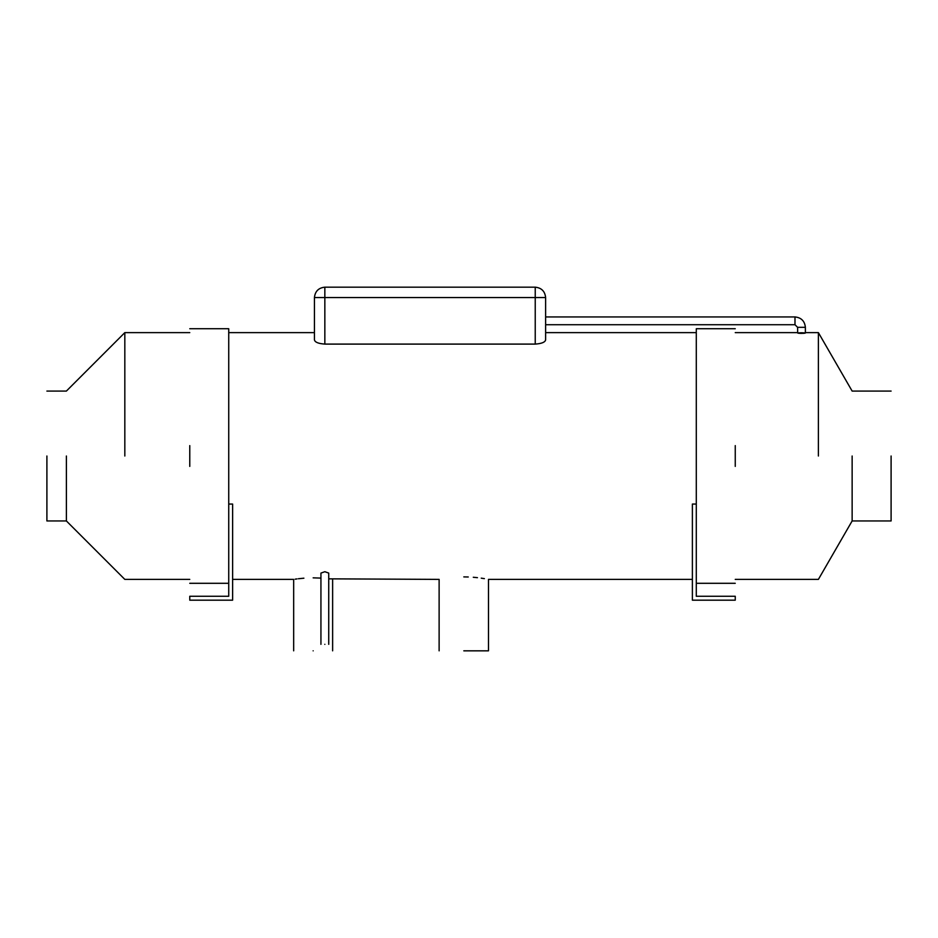 <?xml version="1.0" encoding="UTF-8"?>
<svg xmlns="http://www.w3.org/2000/svg" width="938" height="938" viewBox="0 0 938 938"><rect width="100%" height="100%" fill="white"/><g stroke="black" fill="none" stroke-linecap="round" stroke-linejoin="round"><path stroke-width="1.41" d="M228.731 504.058L228.731 596.275L189.769 596.275L189.769 600.179L232.624 600.179L232.624 504.058L228.731 504.058M228.731 570.304L228.731 328.734L189.769 328.734M189.769 466.397L189.769 445.62M696.289 570.304L696.289 328.734L735.251 328.734M735.251 466.397L735.251 445.62M696.289 504.058L696.289 596.275L735.251 596.275L735.251 600.179L692.385 600.179L692.385 504.058L696.289 504.058M696.289 332.627L545.623 332.627L545.623 324.724L794.99 324.724L794.99 316.938C801.251 317.595 804.722 321.054 805.379 327.327L805.379 333.013M794.99 324.724L797.593 327.327L805.379 327.327M804.898 333.178L804.312 333.26M803.643 333.318L802.963 333.353M801.486 333.389C806.516 333.107 806.516 332.908 801.486 332.767C796.456 332.908 796.456 333.107 801.486 333.389M328.734 644.336L328.734 573.083L324.841 571.711L320.937 573.083L320.937 644.336M324.841 644.336C329.859 644.336 329.859 644.336 324.841 644.336C319.811 644.336 319.811 644.336 324.841 644.336M464.005 576.905L468.25 576.987M473.291 577.269L477.442 577.667M481.253 578.16L484.371 578.64M463.806 576.905C495.639 579.614 495.639 579.614 463.806 576.905C431.961 579.614 431.961 579.614 463.806 576.905M463.806 650.831L488.487 650.831L463.806 650.831M439.125 650.831L439.125 579.391L328.734 578.84M320.937 578.101L313.151 577.843C288.013 579.532 288.013 579.532 313.151 577.843M313.151 650.831C338.266 650.831 338.266 650.831 313.151 650.831C288.025 650.831 288.025 650.831 313.151 650.831M66.387 456.009L66.387 520.953L66.387 456.009M46.9 456.009L46.9 520.953L46.9 456.009M124.824 456.009L124.824 332.627L124.824 456.009M852.138 456.009L852.138 520.953L852.138 456.009M818.393 456.009L818.393 332.627L818.393 456.009M891.1 456.009L891.1 520.953L891.1 456.009M800.724 333.377L799.997 333.353M799.317 333.318L798.648 333.26M797.593 327.327L797.663 332.955M794.99 316.938L545.623 316.938L545.623 297.557L545.623 339.837C545.177 342.206 541.707 343.636 535.235 344.094L535.235 297.557L324.841 297.557L324.841 344.094L535.235 344.094M324.841 344.094C318.381 343.636 314.91 342.218 314.441 339.837L314.441 297.557L314.441 332.627L228.731 332.627M295.153 579.168L296.971 578.922M298.366 578.746L303.889 578.195M324.841 287.169L324.841 297.557L314.441 297.557C315.109 291.296 318.568 287.837 324.841 287.169L535.235 287.169L535.235 297.557L545.623 297.557C544.966 291.296 541.507 287.837 535.235 287.169M228.731 583.295L189.769 583.295M696.289 583.295L735.251 583.295M692.385 579.391L488.487 579.391L488.487 650.831M332.627 579.391L332.627 650.831M189.769 332.627L124.824 332.627L66.387 391.076L46.9 391.076M891.1 391.076L852.138 391.076L818.393 332.627L805.379 332.627M735.251 332.627L797.593 332.627M891.1 520.953L852.138 520.953L818.393 579.391L735.251 579.391M46.9 520.953L66.387 520.953L124.824 579.391L189.769 579.391M232.624 579.391L293.664 579.391L293.664 650.831"/></g></svg>
